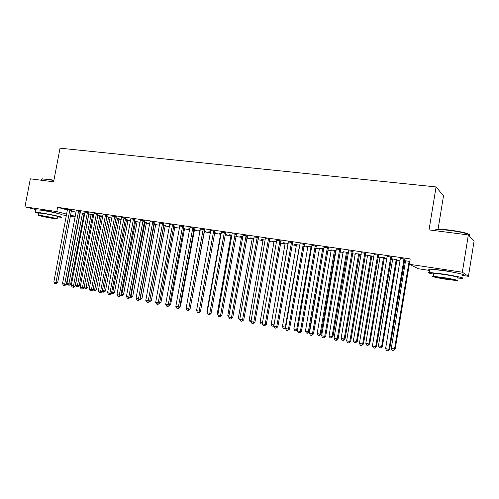 <?xml version="1.0" encoding="UTF-8"?>
<svg xmlns="http://www.w3.org/2000/svg" width="499" height="499" viewBox="0 0 499 499"><rect width="100%" height="100%" fill="white"/><g stroke="black" fill="none" stroke-linecap="round" stroke-linejoin="round"><path stroke-width="0.75" d="M40.662 210.135L43.744 210.385C48.958 211.146 57.872 213.067 57.073 213.248M435.671 269.585L444.584 270.52L456.704 272.941M83.851 213.965L84.724 214.096M92.427 215.237L93.662 215.418M101.104 216.522L102.707 216.766M109.892 217.826L111.876 218.119M118.787 219.148L121.157 219.498M127.8 220.483L130.563 220.895M136.919 221.837L140.094 222.304M146.157 223.203L149.75 223.739M155.513 224.594L159.537 225.192M164.994 225.997L169.454 226.658M174.594 227.419L179.503 228.149M184.318 228.866L189.695 229.659M194.173 230.326L200.018 231.193M204.153 231.804L210.466 232.74M214.433 233.332L220.714 234.262M225.055 234.904L231.093 235.802M235.827 236.501L241.622 237.362M246.749 238.123L252.288 238.94M257.827 239.763L263.104 240.549M269.067 241.429L274.07 242.171M280.463 243.119L285.191 243.824M292.027 244.834L296.468 245.496M303.754 246.575L307.902 247.192M315.661 248.34L319.503 248.907M323.364 249.481L323.732 249.537M327.737 250.13L331.267 250.654M335.135 251.228L335.989 251.353M340 251.951L343.206 252.425M347.079 252.999L348.433 253.199M352.444 253.791L355.313 254.222M359.193 254.796L361.058 255.07M365.075 255.669L367.607 256.043M371.487 256.617L373.882 256.973M377.899 257.571L380.076 257.889M383.962 258.47L386.9 258.906M390.923 259.499L392.732 259.767M396.618 260.347L400.123 260.865M404.146 261.464L405.581 261.676M79.385 217.477L78.967 217.414M75.143 216.834L70.253 216.092M66.436 215.518L61.627 214.788M438.053 229.303L443.505 195.864L436.07 186.932L60.036 148.178L53.624 181.811L30.339 178.829L24.95 206.836L56.774 211.595L66.698 214.127M436.07 186.932L429.034 229.896L468.349 234.929L474.05 241.235L468.424 276.327L462.461 275.423M429.496 270.439L418.274 268.736L409.311 264.289L462.348 272.217L468.424 276.327M93.762 214.882L88.691 213.984M93.756 214.913L92.633 214.745M80.22 211.414L76.191 210.634M110.104 217.333L106.692 216.641M97.997 214.027L93.949 213.235M128.012 219.978L125.162 219.373M116.236 216.703L112.194 216.111M146.375 222.697L144.117 222.174M134.948 219.454L130.881 218.855M165.219 225.486L163.572 225.049M154.154 222.273L150.068 221.675M184.543 228.342L183.557 227.999M179.621 227.519L178.954 227.319L179.64 227.419M173.877 225.168L169.772 224.569M204.384 231.274L206.012 231.517L204.091 231.037M200.118 230.644L198.733 230.245L200.155 230.457M194.136 228.143L190.013 227.538M225.155 234.349L226.434 234.536L225.192 234.156M220.745 233.694L219.042 233.245L221.238 233.569M214.957 231.199L210.809 230.594M246.849 237.555L247.404 237.643L246.868 237.462M241.653 236.788L239.9 236.326L242.919 236.776M236.358 234.343L232.191 233.732M263.135 239.969L261.333 239.495L265.225 240.069M258.363 237.574L254.178 236.963M285.222 243.231L283.37 242.751L288.173 243.462M281.006 240.898L276.802 240.281M307.933 246.593L306.024 246.101L311.794 246.955M304.303 244.323L300.08 243.699M336.089 250.76L335.397 250.654M331.292 250.049L336.126 250.548M328.292 247.841L324.057 247.223M361.17 254.396L355.344 253.604M361.164 254.465L359.455 254.216M353.005 251.471L348.751 250.847M384.224 257.877L380.101 257.266M378.467 255.214L374.2 254.584M405.6 261.039L404.252 260.84M409.785 261.432L404.284 260.621M404.72 259.068L400.441 258.438M409.311 264.289L410.197 258.919L57.585 207.334L67.484 209.954M71.226 210.946L76.016 212.212M79.765 213.204L80.171 213.31M391.497 257.122L387.218 256.498M396.892 259.748L391.06 258.669M392.757 259.137L391.041 258.794M365.642 253.33L361.376 252.7M371.749 256.031L367.632 255.426M340.555 249.643L336.314 249.02M348.564 252.413L343.231 251.814M348.533 252.6L347.335 252.419M316.21 246.069L311.981 245.446M319.528 248.309L323.87 248.739M292.57 242.595L288.36 241.978M296.493 244.903L294.616 244.416L299.899 245.196M269.603 239.227L265.412 238.609M274.101 241.591L272.273 241.111L276.614 241.753M247.286 235.946L243.107 235.335M252.319 238.366L250.548 237.898L253.991 238.41M225.585 232.759L221.425 232.154M235.927 235.94L236.844 236.077L235.952 235.79M231.131 235.235L229.403 234.773L232.004 235.16M204.478 229.665L200.342 229.053M214.533 232.777L216.154 233.021L214.57 232.584M210.503 232.178L208.819 231.736L210.622 232.004M183.938 226.646L179.827 226.041M194.398 229.802L196.007 230.039L193.755 229.509M189.801 229.078L188.778 228.773L189.826 228.929M163.953 223.714L159.855 223.109M174.818 226.902L173.496 226.515M169.579 225.985L169.261 225.891L169.585 225.935M144.485 220.851L140.412 220.252M155.738 224.082L153.779 223.602M125.53 218.069L121.475 217.477M137.138 221.331L134.574 220.764M107.054 215.356L103.025 214.757M119.005 218.649L115.868 218.001M89.053 212.711L85.042 212.106M101.316 216.03L97.636 215.306M71.494 210.135L67.508 209.524M84.836 213.522L79.859 212.68M84.824 213.591L84.057 213.478M80.164 212.724L79.84 212.799M70.44 215.088L75.237 216.31M78.998 217.271L79.403 217.377M36.022 209.599L24.95 206.836M468.349 234.929L462.348 272.217M57.585 207.334L56.774 211.595M404.071 258.732L388.939 349.3L385.608 348.626L400.385 258.189M404.857 258.85L389.657 349.263L388.939 349.3L387.866 350.822L386.538 350.554L385.608 348.626M389.657 349.263L387.866 350.822M405.55 260.809L391.272 348.402L395.183 349.019L409.748 261.644M395.183 349.019L393.462 350.523L394.509 349.044L409.13 261.339M393.462 350.523L392.17 350.261L391.272 348.402M390.798 256.785L375.697 346.637L372.422 345.975L387.162 256.249M391.628 256.904L376.464 346.612L375.697 346.637L374.655 348.152L373.346 347.884L372.422 345.975M376.464 346.612L374.655 348.152M377.724 254.864L362.661 344.011L359.43 343.362L374.144 254.34M378.598 254.995L363.472 344.004L362.661 344.011L361.65 345.52L360.359 345.264L359.43 343.362M363.472 344.004L361.65 345.52M392.707 258.912L378.46 345.832L381.641 346.468L382.359 346.449L397.011 259.549M382.359 346.449L380.625 347.94L381.641 346.468L396.231 259.43M380.625 347.94L379.352 347.684L378.46 345.832M380.051 257.041L365.829 343.3L368.967 343.93L369.728 343.923L384.349 257.677M369.728 343.923L367.981 345.395L368.967 343.93L383.525 257.553M367.981 345.395L366.728 345.14L365.829 343.3M436.026 230.407C435.172 229.864 435.577 229.515 437.243 229.353C439.931 229.153 444.241 229.421 450.167 230.151C461.806 231.792 468.262 233.332 469.534 234.779M469.353 235.609C472.721 234.854 461.881 231.954 450.042 230.494C443.973 229.752 439.557 229.478 436.8 229.677L436.132 229.758C435.028 229.945 434.822 230.27 435.515 230.725M457.265 277.999L461.987 278.361C466.671 278.473 455.531 275.91 442.987 274.032L429.165 272.448C427.094 272.504 428.56 273.084 433.569 274.176M462.523 275.043C467.214 275.099 456.08 272.498 443.536 270.639L429.708 269.123C428.448 269.148 428.416 269.366 429.602 269.778M433.643 273.714C432.783 273.427 432.808 273.284 433.712 273.277L443.692 274.419C452.68 275.772 460.696 277.612 457.34 277.538M443.187 277.525L433.213 276.334C429.945 276.246 437.929 278.03 446.717 279.378L456.847 280.588C460.197 280.7 452.181 278.891 443.187 277.525M446.1 279.053L452.612 279.833C453.647 279.652 450.716 278.991 443.829 277.862L437.386 277.095C436.388 277.282 439.295 277.937 446.1 279.053M41.791 179.004L46.65 179.022L53.929 180.22M53.873 180.501L46.388 179.272L41.935 178.985L41.617 179.459M57.504 216.897L61.152 217.283C64.196 217.346 49.045 214.059 39.995 212.711L35.348 212.181C34.556 212.237 35.735 212.643 38.891 213.385M61.639 214.738C64.689 214.77 49.544 211.439 40.494 210.11L35.791 209.842M38.953 213.067L42.346 213.291C48.84 214.258 59.743 216.622 57.566 216.578L57.148 218.774M41.891 215.674L38.529 215.275C36.458 215.231 47.324 217.545 53.686 218.512L57.123 218.924C59.287 218.986 48.384 216.653 41.891 215.674M51.628 218.013L41.854 215.93L51.628 218.013M364.85 252.981L349.824 341.428L346.643 340.792L361.326 252.463M365.767 253.112L350.678 341.428L349.824 341.428L348.845 342.932L347.572 342.676L346.643 340.792M350.678 341.428L348.845 342.932M352.169 251.116L337.181 338.89L334.049 338.26L348.701 250.61M353.13 251.259L338.079 338.896L337.181 338.89L336.226 340.38L334.979 340.131L334.049 338.26M338.079 338.896L336.226 340.38M367.582 255.195L353.392 340.811L356.486 341.428L357.284 341.428L371.874 255.831M357.284 341.428L355.525 342.888L356.486 341.428L371.006 255.706M355.525 342.888L354.284 342.638L353.392 340.811M355.294 253.38L341.135 338.353L344.179 338.964L345.027 338.977L359.573 254.016M345.027 338.977L343.243 340.412L344.179 338.964L358.669 253.879M343.243 340.412L342.027 340.168L341.135 338.353M339.682 249.288L324.73 336.382L321.643 335.765L336.264 248.783M340.686 249.431L325.672 336.401L324.73 336.382L323.801 337.873L322.572 337.623L321.643 335.765M325.672 336.401L323.801 337.873M343.187 251.59L329.053 335.933L332.06 336.538L332.945 336.557L347.454 252.226M332.945 336.557L331.149 337.979L332.06 336.538L346.512 252.082M331.149 337.979L329.951 337.736L329.053 335.933M327.375 247.479L312.461 333.918L309.424 333.307L324.007 246.986M328.417 247.635L313.447 333.95L312.461 333.918L311.563 335.397L310.347 335.153L309.424 333.307M313.447 333.95L311.563 335.397M331.249 249.831L317.152 333.55L320.109 334.143L321.032 334.174L335.509 250.461M321.032 334.174L319.229 335.577L320.109 334.143L334.53 250.311M319.229 335.577L318.044 335.34L317.152 333.55M315.249 245.701L300.379 331.486L297.385 330.887L311.931 245.215M316.335 245.864L301.402 331.523L300.379 331.486L299.506 332.958L298.308 332.721L297.385 330.887M301.402 331.523L299.506 332.958M303.305 243.949L288.472 329.091L285.522 328.498L300.036 243.468M304.427 244.111L289.532 329.14L288.472 329.091L287.624 330.556L286.445 330.319L285.522 328.498M289.532 329.14L287.624 330.556M291.535 242.221L276.739 326.733L273.832 326.146L288.31 241.747M292.688 242.389L277.837 326.789L276.739 326.733L275.916 328.192L274.756 327.955L273.832 326.146L272.098 326.09L271.207 324.35L274.007 324.911L288.123 243.755M277.837 326.789L275.916 328.192M279.933 240.518L265.175 324.406L262.312 323.832L276.758 240.056M281.124 240.693L266.31 324.475L265.175 324.406L264.376 325.859L263.235 325.629L262.312 323.832M266.31 324.475L264.376 325.859M268.499 238.84L253.779 322.117L250.96 321.549L265.368 238.385M269.722 239.021L254.952 322.186L253.779 322.117L253.005 323.564L251.876 323.333L250.96 321.549M254.952 322.186L253.005 323.564M257.222 237.187L242.551 319.859L239.769 319.298L254.141 236.738M258.482 237.374L243.749 319.94L242.551 319.859L241.797 321.294L240.686 321.069L239.769 319.298M243.749 319.94L241.797 321.294M246.113 235.559L231.48 317.632L228.735 317.077L243.069 235.11M247.398 235.746L232.709 317.72L231.48 317.632L230.75 319.061L229.652 318.842L228.735 317.077M232.709 317.72L230.75 319.061M235.154 233.95L220.558 315.437L217.857 314.894L232.154 233.513M236.47 234.143L221.824 315.53L220.558 315.437L219.853 316.859L218.774 316.64L217.857 314.894M221.824 315.53L220.358 316.896L219.853 316.859M224.344 232.366L209.798 313.272L207.129 312.736L221.388 231.929M225.698 232.565L211.089 313.372L209.798 313.272L209.112 314.688L208.046 314.476L207.129 312.736M211.089 313.372L209.63 314.726L209.112 314.688M213.691 230.8L199.182 311.133L196.55 310.609L210.771 230.376M215.069 231.006L200.511 311.245L199.182 311.133L198.515 312.549L197.467 312.337L196.55 310.609M200.511 311.245L199.051 312.592L198.515 312.549M203.18 229.259L188.716 309.031L186.121 308.507L200.305 228.841M204.59 229.465L190.069 309.149L188.716 309.031L188.067 310.434L187.031 310.228L186.121 308.507M190.069 309.149L188.61 310.478L188.067 310.434M192.814 227.737L178.393 306.954L175.835 306.442L189.976 227.326M194.248 227.949L179.771 307.078L178.393 306.954L177.769 308.351L176.746 308.145L175.835 306.442M179.771 307.078L178.318 308.401L177.769 308.351M182.59 226.24L168.207 304.908L165.687 304.396L179.79 225.829M184.05 226.452L169.616 305.039L168.207 304.908L167.602 306.299L166.591 306.093L165.687 304.396M169.616 305.039L168.169 306.349L167.602 306.299M172.504 224.762L158.164 302.887L155.676 302.388L169.741 224.357M173.989 224.98L159.599 303.024L158.164 302.887L157.578 304.271L156.58 304.072L155.676 302.388M159.599 303.024L158.152 304.321L157.578 304.271M162.549 223.303L148.253 300.891L145.795 300.398L159.823 222.897M164.059 223.521L149.712 301.034L148.253 300.891L147.685 302.275L146.7 302.076L145.795 300.398M149.712 301.034L148.265 302.325L147.685 302.275M152.731 221.862L138.472 298.926L136.052 298.439L150.037 221.462M154.26 222.086L139.957 299.076L138.472 298.926L137.924 300.298L136.957 300.105L136.052 298.439M139.957 299.076L138.516 300.354L137.924 300.298M143.038 220.439L128.829 296.986L126.434 296.506L140.381 220.047M144.591 220.664L130.333 297.142L128.829 296.986L128.293 298.352L127.339 298.159L126.434 296.506M130.333 297.142L128.898 298.414L128.293 298.352M133.47 219.036L119.305 295.071L116.947 294.597L130.85 218.649M135.048 219.273L120.833 295.233L119.305 295.071L118.787 296.431L117.845 296.244L116.947 294.597M120.833 295.233L119.404 296.493L118.787 296.431M124.033 217.651L109.911 293.181L107.578 292.713L121.444 217.271M125.629 217.895L111.464 293.343L109.911 293.181L109.412 294.535L108.476 294.348L107.578 292.713M111.464 293.343L110.03 294.597L109.412 294.535M114.714 216.285L100.636 291.316L98.334 290.855L112.163 215.911M116.329 216.535L102.208 291.485L100.636 291.316L100.149 292.663L99.232 292.476L98.334 290.855M102.208 291.485L100.779 292.732L100.149 292.663M105.52 214.932L91.479 289.476L89.209 289.021L103 214.564M107.148 215.194L93.076 289.651L91.479 289.476L91.011 290.817L90.107 290.636L89.209 289.021M93.076 289.651L91.654 290.886L91.011 290.817M319.485 248.09L305.419 331.199L308.332 331.785L309.299 331.823L323.739 248.72M309.299 331.823L307.478 333.213L308.332 331.785L322.716 248.564M307.478 333.213L306.311 332.976L305.419 331.199M307.889 246.375L293.855 328.885L296.73 329.459L311.077 246.849M297.604 329.627L295.895 330.881L294.747 330.65L293.855 328.885M295.895 330.881L296.73 329.459L297.622 329.502M296.456 244.685L282.453 326.602L285.285 327.169L299.593 245.152M285.628 327.887L284.892 328.604L283.338 328.354L282.453 326.602M284.474 328.585L285.285 327.169L285.746 327.194M285.178 243.019L271.207 324.35M273.215 326.315L274.045 324.911M274.063 241.379L260.122 322.129L262.524 322.61M262.449 324.101L261.014 323.863L260.122 322.129M262.343 323.67L262.112 324.082M263.098 239.757L249.194 319.94L251.172 320.333M251.122 321.874L250.08 321.662L249.194 319.94M252.282 238.16L238.416 317.782L239.982 318.094M239.932 319.616L239.302 319.491L238.416 317.782M241.616 236.582L227.781 315.649L228.947 315.886M228.898 317.395L227.781 315.649M231.093 235.029L217.29 313.547L218.063 313.703M217.888 314.694L217.29 313.547M220.708 233.495L206.948 311.476L207.341 311.557M207.247 312.056L206.948 311.476M210.466 231.979L196.762 309.436M190.275 308.014L204.49 231.093M179.971 305.987L180.526 306.043L194.504 229.621M180.526 306.043L179.846 306.66M169.803 303.991L170.714 304.078L184.649 228.162M170.714 304.078L169.28 305.338M159.78 302.014L161.027 302.138L174.918 226.727M161.027 302.138L159.225 303.355M149.893 300.049L151.459 300.223L165.319 225.305M149.75 300.822L163.865 225.093M151.459 300.223L150.068 301.471L149.326 301.377M149.631 301.103L149.507 301.415M140.138 298.096L142.022 298.333L155.838 223.908M142.022 298.333L140.631 299.568L140.057 299.512L154.366 223.689M140.057 299.512L139.577 299.419M130.513 296.169L132.703 296.468L146.475 222.523M132.703 296.468L131.318 297.697L130.732 297.635L144.984 222.298M130.732 297.635L129.952 297.479M121.014 294.26L123.503 294.622L137.231 221.157M123.503 294.622L122.118 295.845L121.531 295.782L135.722 220.932M121.531 295.782L120.552 295.483M111.639 292.383L114.421 292.807L128.106 219.816M114.421 292.807L113.036 294.017L112.437 293.955L126.571 219.579M112.437 293.955L111.352 293.443M102.389 290.53L105.445 291.011L119.093 218.487M105.445 291.011L104.066 292.214L103.461 292.146L117.546 218.244M103.461 292.146L102.569 291.965L102.233 291.354M96.438 213.603L82.441 287.661L80.202 287.206L93.974 213.404M98.085 213.865L84.057 287.836L82.441 287.661L81.992 288.996L81.094 288.815L80.202 287.206M84.057 287.836L82.634 289.064L81.992 288.996M93.251 288.703L96.588 289.233L110.192 217.177M96.588 289.233L95.215 290.43L94.598 290.362L108.626 216.928M94.598 290.362L93.718 290.187L93.163 289.177M87.475 212.287L73.521 285.865L71.307 285.422L85.017 211.925M89.134 212.555L75.156 286.052L73.521 285.865L73.085 287.193L72.199 287.012L71.307 285.422M75.156 286.052L73.74 287.268L73.085 287.193M84.231 286.894L87.836 287.48L101.397 215.88M87.836 287.48L86.464 288.672L85.847 288.603L99.819 215.624M85.847 288.603L84.98 288.428L84.206 287.037M78.617 210.99L64.714 284.093L62.531 283.65L76.216 210.796M80.302 211.264L66.367 284.28L64.714 284.093L64.29 285.416L63.417 285.241L62.531 283.65M66.367 284.28L64.951 285.49L64.29 285.416M88.728 213.99L75.48 285.141L77.632 285.571L79.198 285.752L92.714 214.601M79.198 285.752L77.832 286.931L77.202 286.863L91.117 214.339M77.202 286.863L76.341 286.688L75.48 285.141M69.879 209.705L56.013 282.34L53.861 281.91L67.484 209.355M71.575 209.985L57.684 282.54L56.013 282.34L55.607 283.663L54.747 283.488L53.861 281.91M57.684 282.54L56.275 283.738L55.607 283.663M80.189 212.88L66.953 283.432L69.074 283.862L70.665 284.043L84.138 213.335M70.665 284.043L69.299 285.216L68.662 285.141L82.522 213.073M68.662 285.141L67.814 284.973L66.953 283.432M403.959 258.912L404.614 259.249M403.785 259.393L404.433 259.723M409.461 262.287L408.849 261.975M409.635 261.825L409.024 261.513M390.686 256.966L391.384 257.303M390.511 257.44L391.21 257.777M377.612 255.045L378.361 255.388M377.437 255.519L378.186 255.862M396.611 260.384L395.957 260.066M396.786 259.923L396.125 259.605M383.956 258.507L383.251 258.183M384.124 258.052L383.419 257.727M364.744 253.155L365.53 253.504M364.569 253.623L365.362 253.972M352.063 251.296L352.899 251.646M351.889 251.758L352.724 252.114M371.481 256.654L370.732 256.33M371.649 256.205L370.9 255.875M359.186 254.833L358.401 254.502M359.355 254.384L358.569 254.053M339.576 249.463L340.449 249.818M339.401 249.924L340.281 250.28M347.073 253.037L346.244 252.7M347.235 252.588L346.412 252.251M327.269 247.654L328.192 248.015M327.101 248.109L328.024 248.471M335.128 251.265L334.268 250.922M335.291 250.822L334.43 250.479M315.15 245.876L316.11 246.244M314.981 246.331L315.942 246.693M303.205 244.123L304.203 244.491M303.036 244.572L304.034 244.94M291.435 242.395L292.47 242.77M291.273 242.838L292.308 243.213M279.833 240.693L280.906 241.067M279.671 241.136L280.744 241.51M268.4 239.009L269.504 239.395M268.237 239.451L269.341 239.832M257.128 237.356L258.27 237.742M256.966 237.792L258.108 238.179M246.013 235.728L247.186 236.114M245.857 236.158L247.03 236.545M235.06 234.118L236.264 234.505M234.898 234.549L236.108 234.935M224.251 232.528L225.486 232.927M224.095 232.958L225.336 233.351M213.597 230.968L214.863 231.361M213.441 231.393L214.707 231.786M203.087 229.421L204.384 229.821M202.937 229.846L204.228 230.245M192.726 227.9L194.049 228.305M192.57 228.324L193.893 228.723M182.503 226.403L183.85 226.808M182.347 226.814L183.701 227.22M172.411 224.918L173.789 225.33M172.261 225.336L173.64 225.741M162.462 223.458L163.859 223.87M162.312 223.87L163.716 224.282M152.638 222.018L154.066 222.429M152.494 222.423L153.923 222.835M142.951 220.595L144.398 221.007M142.801 221.001L144.255 221.413M133.389 219.186L134.861 219.604M133.239 219.591L134.718 220.009M123.945 217.801L125.442 218.225M123.802 218.206L125.299 218.624M114.633 216.435L116.148 216.859M114.489 216.834L116.005 217.252M105.432 215.088L106.973 215.506M105.289 215.481L106.83 215.905M323.358 249.519L322.454 249.176M323.52 249.082L322.616 248.733M311.657 247.76L310.815 247.448M311.738 247.298L310.977 247.011M299.774 245.907L299.338 245.751M299.855 245.446L299.5 245.315M194.167 230.357L193.631 230.195M194.311 229.952L193.706 229.771M184.312 228.898L183.445 228.642M184.455 228.498L183.52 228.218M174.588 227.457L173.39 227.107M174.731 227.057L173.465 226.683M164.988 226.035L163.635 225.642M165.132 225.635L163.778 225.242M155.507 224.625L154.135 224.232M155.651 224.232L154.278 223.839M146.151 223.24L144.754 222.841M146.294 222.847L144.897 222.448M136.913 221.868L135.497 221.475M137.057 221.481L135.634 221.082M127.794 220.514L126.353 220.115M127.931 220.128L126.49 219.728M118.781 219.18L117.321 218.78M118.918 218.793L117.458 218.394M96.357 213.753L97.916 214.177M96.213 214.146L97.773 214.57M109.886 217.857L108.408 217.458M110.023 217.477L108.545 217.071M87.387 212.437L88.972 212.861M87.25 212.83L88.828 213.254M101.097 216.554L99.6 216.154M101.235 216.179L99.738 215.774M78.536 211.133L80.139 211.564M78.399 211.526L79.996 211.95M92.421 215.269L90.899 214.863M92.552 214.894L91.036 214.483M69.798 209.854L71.413 210.285M69.66 210.241L71.276 210.665M83.844 213.996L82.31 213.591M83.975 213.622L82.441 213.216M437.243 229.353L436.8 229.677M429.165 272.448L429.708 269.123M433.712 273.277L433.213 276.334M435.964 230.781L436.132 229.758M42.296 178.742L41.935 178.985M35.348 212.181L35.841 209.599M38.984 212.905L38.529 215.275M41.461 180.251L41.698 179.022"/></g></svg>
